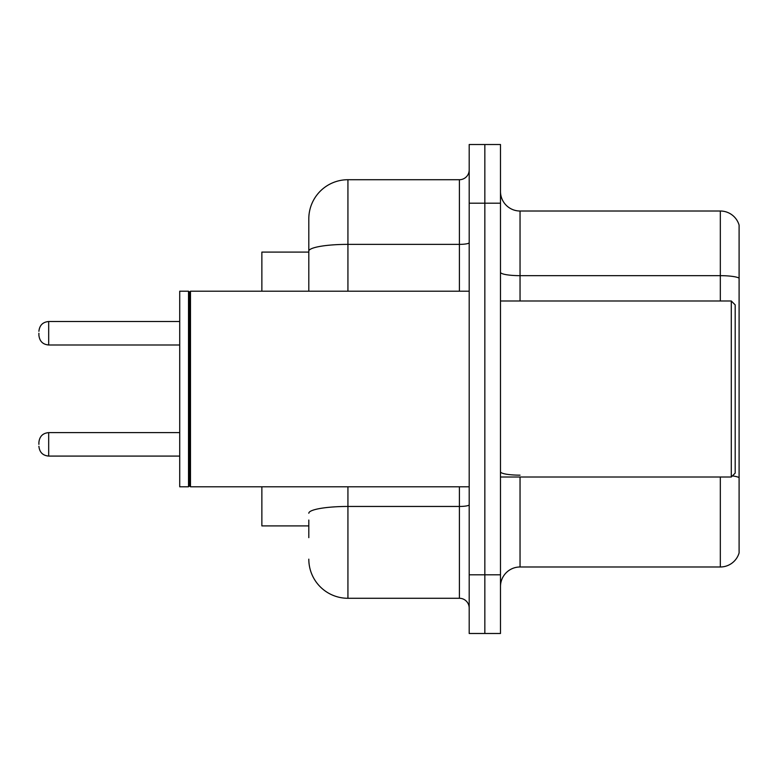 <?xml version="1.0" encoding="UTF-8"?>
<svg xmlns="http://www.w3.org/2000/svg" width="778" height="778" viewBox="0 0 778 778"><rect width="100%" height="100%" fill="white"/><g stroke="black" fill="none" stroke-linecap="round" stroke-linejoin="round"><path stroke-width="1.17" d="M308.808 288.842L308.808 240.353L308.808 252.091L261.865 252.091L261.865 291.205M308.808 525.909L261.865 525.909L261.865 486.795M500.487 586.544A19.557 19.557 0 0 1 520.044 566.987L720.321 566.987L720.321 477.011M484.84 574.806L484.84 633.486L500.487 633.486L500.487 574.806L484.84 574.806L484.84 633.486L469.192 633.486L469.192 574.806L484.84 574.806L484.84 203.194L484.84 574.806M469.192 574.806L469.192 144.513L484.84 144.513L484.84 203.194L484.84 144.513L500.487 144.513L500.487 574.806M739.1 225.095A19.557 19.557 0 0 0 720.321 211.013A19.557 19.557 0 0 1 739.1 225.095L739.1 552.905A19.557 19.557 0 0 1 720.321 566.987M739.1 278.116A19.557 3.394 180 0 0 720.321 275.665L720.321 211.013L520.044 211.013A19.557 19.557 0 0 1 500.487 191.456A19.557 19.557 0 0 0 520.044 211.013L520.044 300.989M308.808 537.647L308.808 520.044M347.931 486.795L347.931 598.282L459.409 598.282L459.409 486.795M308.808 291.205L308.808 218.842A39.114 39.114 0 0 1 347.931 179.718L459.409 179.718A9.783 9.783 0 0 0 469.192 169.944M308.808 218.842L308.808 240.353M469.192 608.056A9.783 9.783 0 0 0 459.409 598.282M347.931 598.282A39.114 39.114 0 0 1 308.808 559.158M38.9 444.355L38.9 442.4L38.9 444.355M38.9 333.256L38.9 335.211L38.9 333.256M731.281 300.989L735.191 304.898L735.191 473.102L731.281 477.011L731.281 300.989L500.487 300.989M190.484 486.795L189.501 485.812L189.501 292.188L190.484 291.205L190.484 486.795L469.192 486.795M188.519 486.795L179.718 486.795L179.718 291.205L188.519 291.205L188.519 486.795L189.501 485.812M520.044 477.011L520.044 566.987M720.321 300.989L720.321 275.665L520.044 275.665A19.557 3.394 0 0 1 500.487 272.271M739.1 477.604A19.557 3.394 180 0 0 732.399 475.893M500.487 203.194L469.192 203.194M520.044 475.164A19.557 3.394 -0 0 1 500.487 471.769M469.192 504.757A9.783 1.702 0 0 1 459.409 506.459L347.931 506.459A39.114 6.788 180 0 0 308.808 513.247M347.931 179.718L347.931 244.37L459.409 244.37L459.409 179.718M308.808 251.168A39.114 6.788 180 0 1 347.931 244.37L347.931 291.205M459.409 291.205L459.409 244.37A9.783 1.702 0 0 0 469.192 242.678M38.9 442.4C39.532 436.4 42.79 433.142 48.683 432.617L48.683 456.083L179.718 456.083M179.718 321.518L48.683 321.518L48.683 344.994C42.79 344.469 39.532 341.211 38.9 335.211M48.683 432.617L179.718 432.617M48.683 456.083C42.79 455.558 39.532 452.3 38.9 446.309M48.683 344.994L179.718 344.994M48.683 321.518C42.79 322.043 39.532 325.311 38.9 331.302M500.487 477.011L731.281 477.011M189.501 292.188L188.519 291.205M190.484 291.205L469.192 291.205"/></g></svg>
